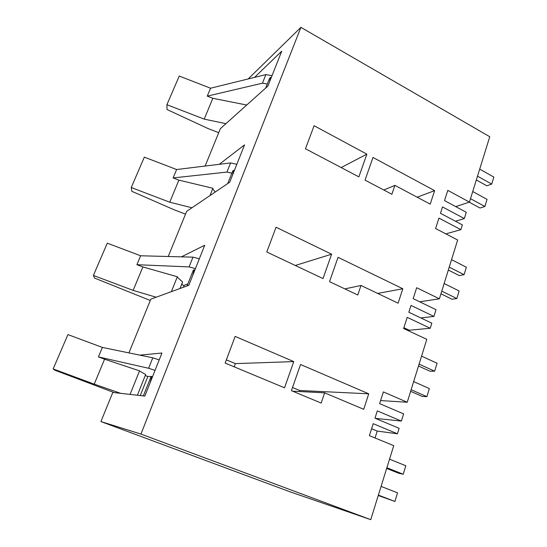<?xml version="1.0" encoding="UTF-8"?>
<svg xmlns="http://www.w3.org/2000/svg" width="547" height="547" viewBox="0 0 547 547"><rect width="100%" height="100%" fill="white"/><g stroke="black" fill="none" stroke-linecap="round" stroke-linejoin="round"><path stroke-width="0.82" d="M445.846 233.87L460.882 229.658L462.359 224.899L440.465 213.303L442.502 206.944L464.321 218.574L455.446 221.234M455.719 206.616L469.442 202.11L447.795 190.37L444.526 200.605L466.283 212.284L464.321 218.574M460.882 229.658L438.933 218.096L435.597 228.53L457.654 240.024L439.385 298.812L416.677 287.715L413.183 298.655L436.007 309.677L433.915 316.405L411.016 305.431L408.841 312.241L431.815 323.168L430.236 328.255L407.2 317.363L403.631 328.528L426.79 339.338L407.235 402.243L383.379 391.905L379.625 403.631L403.618 413.881L401.382 421.087L377.307 410.893L374.975 418.188L399.125 428.328L397.437 433.778L373.218 423.686L369.389 435.658L393.744 445.655L370.743 519.65L289.978 491.794L100.915 421.573L140.955 434.079L370.743 519.65M419.693 301.8L439.385 298.812M420.834 317.944L433.915 316.405M430.236 328.255L409.259 330.224L403.898 327.715M380.603 400.582L407.235 402.243M375.399 418.366L401.382 421.087M397.437 433.778L377.232 431.077L371.598 428.745M366.866 154.145L358.853 176.872L305.465 148.77L314.108 125.721L366.866 154.145L341.178 167.567M394.9 185.371L391.891 194.267L365.04 180.134L372.979 157.44L434.612 190.643L430.236 204.147L394.9 185.371L383.83 190.021M434.612 190.643L417.156 197.193M324.638 392.821L321.171 403.057L291.401 390.661L300.549 364.514L368.74 393.813L363.721 409.3L324.638 392.821L292.672 391.194M368.74 393.813L299.688 390.496L299.325 391.536M292.508 387.495L299.688 390.496M360.999 285.466L357.772 294.997L329.533 281.65L338.039 257.322L402.804 288.748L398.12 303.195L360.999 285.466L344.87 288.898M402.804 288.748L377.669 293.431M331.605 254.205L323.017 278.573L266.779 252.003L276.057 227.244L331.605 254.205L295.291 265.473M226.362 359.851L235.374 363.611L234.171 366.839M293.766 361.601L284.529 387.802L225.145 363.078L235.142 336.412L293.766 361.601L235.374 363.611M377.232 431.077L375.037 437.976M409.259 330.224L409.006 331.038M100.915 421.573L112.798 392.438L144.839 396.09L161.939 353.02L139.786 355.14M128.921 352.897L150.835 299.154L188.818 285.281L204.715 245.247L181.433 256.844M168.237 256.502L186.636 211.381L229.733 182.199L244.543 144.88L219.258 164.326M205.118 166.049L220.379 128.641L267.9 86.05L281.732 51.186L254.533 77.394M184.189 285.308L183.409 287.264M147.868 376.445L140.251 395.57M150.001 383.091L151.84 376.548L151.054 376.534L143.348 395.919M192.688 275.538L194.226 269.828L193.303 270.211L187.06 285.931M232.475 175.3L233.74 170.315L232.714 171.047L227.743 183.546M269.644 81.64L270.676 77.318L269.555 78.344L265.712 88.005M270.676 77.318L271.237 77.626M233.74 170.315L234.335 170.616M194.226 269.828L194.848 270.109M151.84 376.548L152.497 376.808M248.181 78.953L300.918 27.35L489.763 136.736L469.442 202.11M300.918 27.35L140.955 434.079M470.509 198.684L484.881 206.499L479.999 208.017L469.23 202.178M472.731 191.532L487.049 199.388L484.881 206.499M477.504 176.168L491.719 184.086L486.809 185.789L476.321 179.97M479.692 169.132L493.852 177.078L491.719 184.086M441.771 291.127L456.807 298.546L452.034 299.243L440.944 293.794M444.137 283.517L459.118 290.963L456.807 298.546M449.224 267.155L464.088 274.676L459.282 275.592L448.321 270.061M451.555 259.661L466.359 267.216L464.088 274.676M411.125 389.724L426.886 396.657L422.243 396.438L410.626 391.331M413.655 381.601L429.347 388.575L426.886 396.657M419.084 364.131L434.646 371.194L429.969 371.222L418.496 366.025M421.566 356.138L437.074 363.242L434.646 371.194M378.374 495.103L394.913 501.469L378.25 495.5M381.074 486.406L397.553 492.826L394.913 501.469M386.879 467.726L403.221 474.249L398.695 473.251L386.661 468.451M389.539 459.179L405.812 465.75L403.221 474.249M218.732 132.675L207.969 128.518L167.013 109.516L166.91 104.703L179.252 76.047L210.561 88.211L265.863 74.604L272.03 75.643M265.863 74.604L262.437 83.192L267.292 84.026M166.91 104.703L204.209 119.123L225.938 123.656M210.561 88.211L207.258 96.128L212.851 98.303L204.209 119.123M262.437 83.192L207.258 96.128M212.851 98.303L246.403 104.956L246.177 105.516M185.508 214.144L174.418 209.911L131.854 191.32L131.253 187.525L144.333 157.146L176.626 169.529L230.595 162.938L236.844 164.285M230.595 162.938L226.937 172.086L231.866 173.167M131.253 187.525L169.734 202.205L191.956 207.778M176.626 169.529L173.119 177.925L178.89 180.134L169.734 202.205M226.937 172.086L173.119 177.925M212.708 188.79L215.176 192.059M178.89 180.134L212.913 188.271L209.98 195.573M150.302 300.481L94.569 278.074L93.4 275.442L107.287 243.176L140.627 255.777L192.975 257.145L199.32 258.827M192.975 257.145L189.077 266.909L195.429 268.625M182.185 283.066L181.994 284.659L183.785 285.452L187.847 283.941M93.4 275.442L133.14 290.389L156.162 297.212M140.627 255.777L136.907 264.693L142.87 266.943L133.14 290.389M189.077 266.909L136.907 264.693M177.221 277.083L182.609 282.013L180.018 288.501M142.87 266.943L177.358 276.741L171.361 291.66M114.159 392.596L54.953 370.244L53.148 368.931L67.931 334.6L102.378 347.427L152.784 357.813L159.211 359.885M152.784 357.813L148.606 368.268L155.047 370.374M145.488 374.941L145.646 375.693L147.526 376.439L152.613 376.514M53.148 368.931L94.228 384.138L120.757 393.348M102.378 347.427L98.426 356.911L104.58 359.201L94.228 384.138M148.606 368.268L98.426 356.911M139.471 370.989L145.666 374.504L137.379 395.242M104.58 359.201L139.533 370.852L130.063 394.408"/></g></svg>
